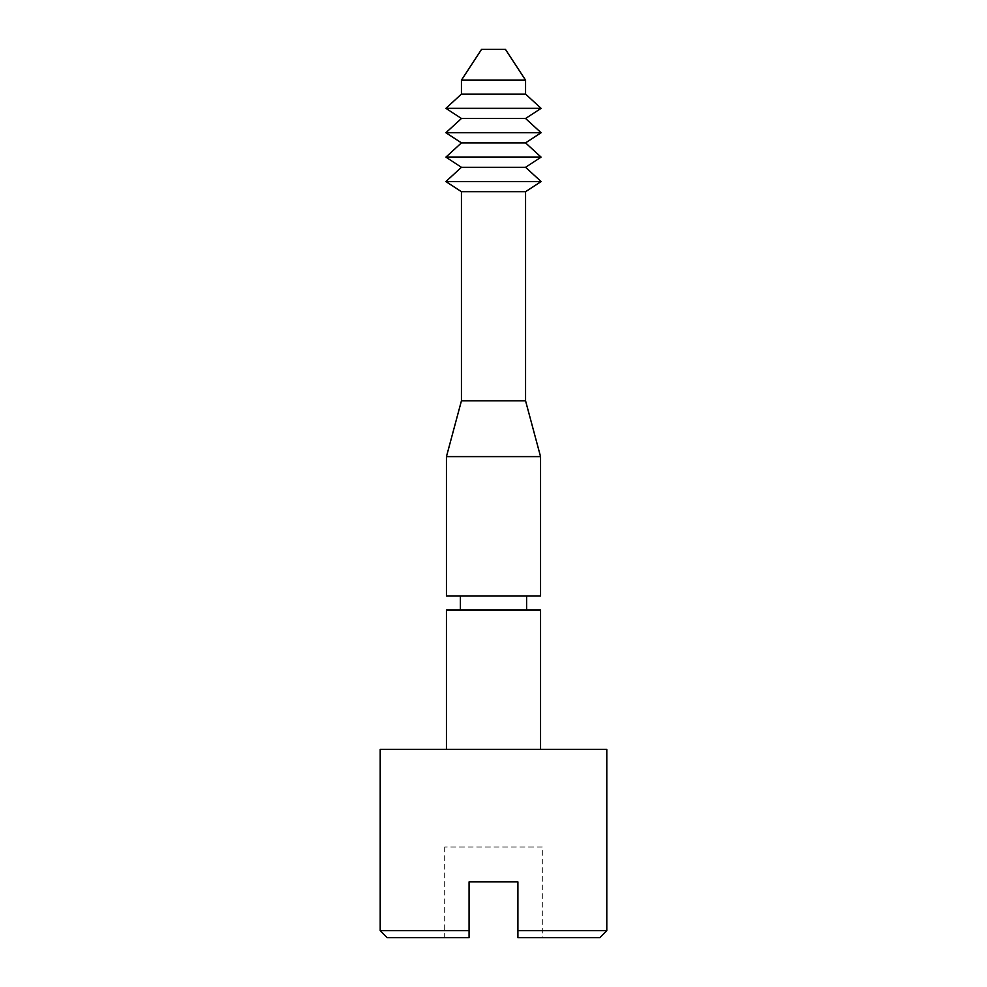 <?xml version="1.0" encoding="UTF-8"?>
<svg xmlns="http://www.w3.org/2000/svg" width="987" height="987" viewBox="0 0 987 987"><rect width="100%" height="100%" fill="white"/><g stroke="black" fill="none" stroke-linecap="round" stroke-linejoin="round"><path stroke-width="0.74" stroke-dasharray="4.93 3.7" d="M387.188 937.65L469.072 937.65L469.072 930.679L380.205 930.679M542.307 847.019L444.693 847.019L542.307 847.019L542.307 937.65L517.904 937.65L542.307 937.65M444.693 847.019L444.693 937.65L469.072 937.65L469.072 881.872L517.904 881.872L517.904 937.65L599.812 937.65M460.386 609.978L526.614 609.978L460.386 609.978M460.386 596.037L526.614 596.037L460.386 596.037M446.445 749.417L540.555 749.417L446.445 749.417M469.072 930.679L469.072 881.872L469.072 937.65L444.693 937.65M606.795 930.679L517.904 930.679L517.904 937.65L517.904 881.872L517.904 930.679M606.795 749.417L380.205 749.417M540.555 609.978L446.445 609.978M540.555 596.037L446.445 596.037M540.555 456.611L446.445 456.611M525.565 400.833L461.435 400.833M525.565 191.688L461.435 191.688M541.098 181.546L445.902 181.546M525.565 167.284L461.435 167.284M541.098 157.143L445.902 157.143M525.565 142.881L461.435 142.881M541.098 132.739L445.902 132.739M525.565 118.477L461.435 118.477M541.098 108.348L445.902 108.348M525.565 94.086L461.435 94.086M525.565 80.157L461.435 80.157M505.43 49.35L481.57 49.35M517.904 881.872L469.072 881.872"/><path stroke-width="1.48" d="M380.205 930.679L469.072 930.679L469.072 937.65L387.188 937.65L380.205 930.679L380.205 749.417L606.795 749.417L606.795 930.679L517.904 930.679L517.904 881.872L469.072 881.872L517.904 881.872M481.57 49.35L505.43 49.35L525.565 80.157L461.435 80.157L481.57 49.35M461.435 80.157L461.435 94.086L525.565 94.086L525.565 80.157M461.435 94.086L445.902 108.348L541.098 108.348L525.565 94.086M445.902 108.348L461.435 118.477L525.565 118.477L541.098 108.348M461.435 118.477L445.902 132.739L541.098 132.739L525.565 118.477M445.902 132.739L461.435 142.881L525.565 142.881L541.098 132.739M461.435 142.881L445.902 157.143L541.098 157.143L525.565 142.881M445.902 157.143L461.435 167.284L525.565 167.284L541.098 157.143M461.435 167.284L445.902 181.546L541.098 181.546L525.565 167.284M525.565 191.688L525.565 400.833L461.435 400.833L461.435 191.688L525.565 191.688L541.098 181.546M461.435 191.688L445.902 181.546M461.435 400.833L446.445 456.611L540.555 456.611L525.565 400.833M446.445 456.611L446.445 596.037L540.555 596.037L540.555 456.611M526.614 609.978L526.614 596.037M460.386 609.978L460.386 596.037M540.555 749.417L540.555 609.978L446.445 609.978L446.445 749.417M469.072 881.872L469.072 930.679M606.795 930.679L599.812 937.65L517.904 937.65L517.904 930.679"/></g></svg>
